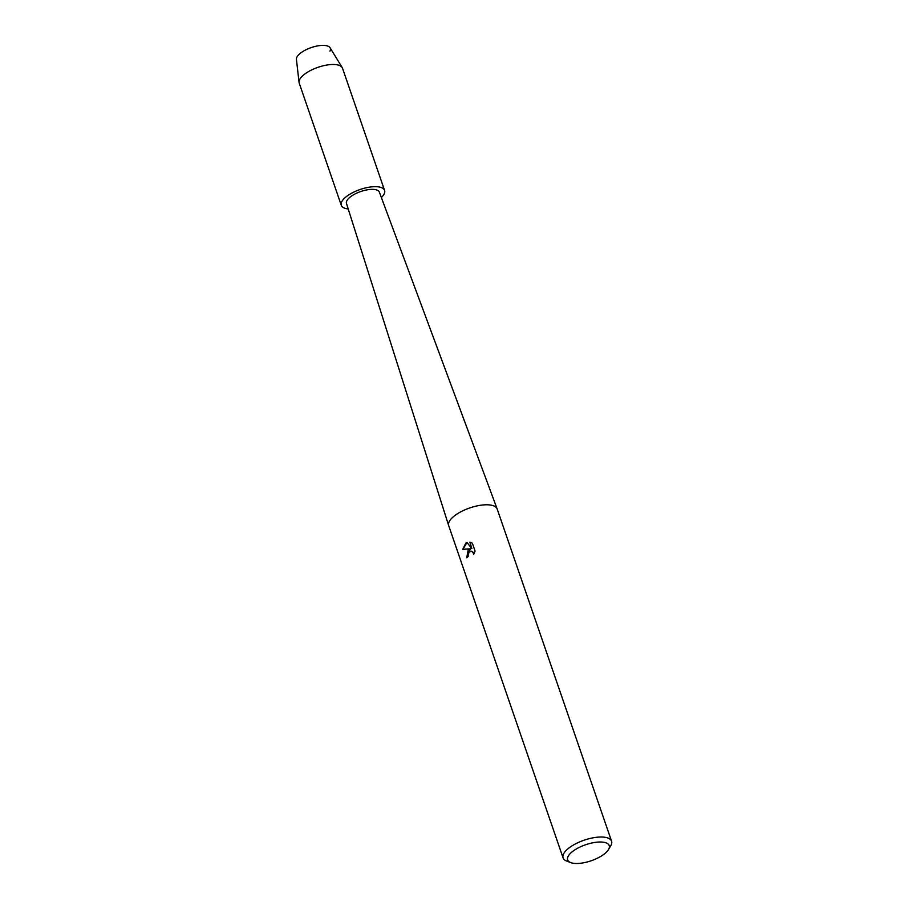 <?xml version="1.0" encoding="UTF-8"?>
<svg xmlns="http://www.w3.org/2000/svg" width="908" height="908" viewBox="0 0 908 908"><rect width="100%" height="100%" fill="white"/><g stroke="black" fill="none" stroke-linecap="round" stroke-linejoin="round"><path stroke-width="1.36" d="M348.207 208.942A22.893 8.83 -19 0 1 341.294 205.322L299.22 83.127A22.893 8.83 -19 0 1 299.05 82.39L296.428 59.349A17.854 6.889 -19 0 1 301.706 52.255A17.854 6.889 -19 0 1 322.034 45.4A17.854 6.889 -19 0 1 329.956 51.12M570.712 862.6L566.66 861.045A25.64 9.897 -19 0 1 563.096 857.901L448.7 525.664A25.64 9.897 -19 0 1 448.666 525.573A25.64 9.897 -19 0 1 456.077 514.654A25.64 9.897 -19 0 1 480.956 505.211A25.64 9.897 -19 0 1 497.141 508.889A25.64 9.897 -19 0 1 497.175 508.979L611.572 841.205A25.64 9.897 -19 0 1 610.698 845.881L608.462 849.604A21.974 8.478 -19 0 1 602.878 855.03A21.974 8.478 -19 0 1 570.712 862.6A21.974 8.478 -19 0 1 573.981 850.467A21.974 8.478 -19 0 1 599.473 842.011A21.974 8.478 -19 0 1 608.462 849.604M448.666 525.573L346.47 203.471A17.4 6.708 -19 0 1 351.498 196.06A17.4 6.708 -19 0 1 368.387 189.647A17.4 6.708 -19 0 1 379.362 192.144L497.141 508.889M468.21 549.885L470.457 548.807L462.739 549.351L465.849 543.029L466.962 542.462L471.842 548.58L469.845 542.178L472.342 543.166L475.077 551.099L473.567 554.663L473.386 553.04L471.751 551.269L468.948 552.007L468.142 556.559A25.64 9.897 161 0 0 466.723 557.762L468.21 549.885M563.096 857.901A25.64 9.897 -19 0 1 570.474 846.892A25.64 9.897 -19 0 1 595.466 837.426A25.64 9.897 -19 0 1 611.572 841.205M466.814 557.682L470.457 548.807M471.331 551.156L472.864 551.962L473.704 554.436M469.913 542.189L471.842 548.58M466.996 542.519L462.876 549.34M299.05 82.39A22.893 8.83 -19 0 1 305.814 73.298A22.893 8.83 -19 0 1 327.243 64.979A22.893 8.83 -19 0 1 342.18 67.532A22.893 8.83 -19 0 1 342.509 68.225L384.583 190.419A22.893 8.83 -19 0 1 381.371 197.524M301.706 52.255A17.854 6.889 -19 0 1 318.413 45.775A17.854 6.889 -19 0 1 330.069 47.761L342.18 67.532M341.294 205.322A22.893 8.83 -19 0 1 347.889 195.492A22.893 8.83 -19 0 1 370.203 187.037A22.893 8.83 -19 0 1 384.583 190.419"/></g></svg>
